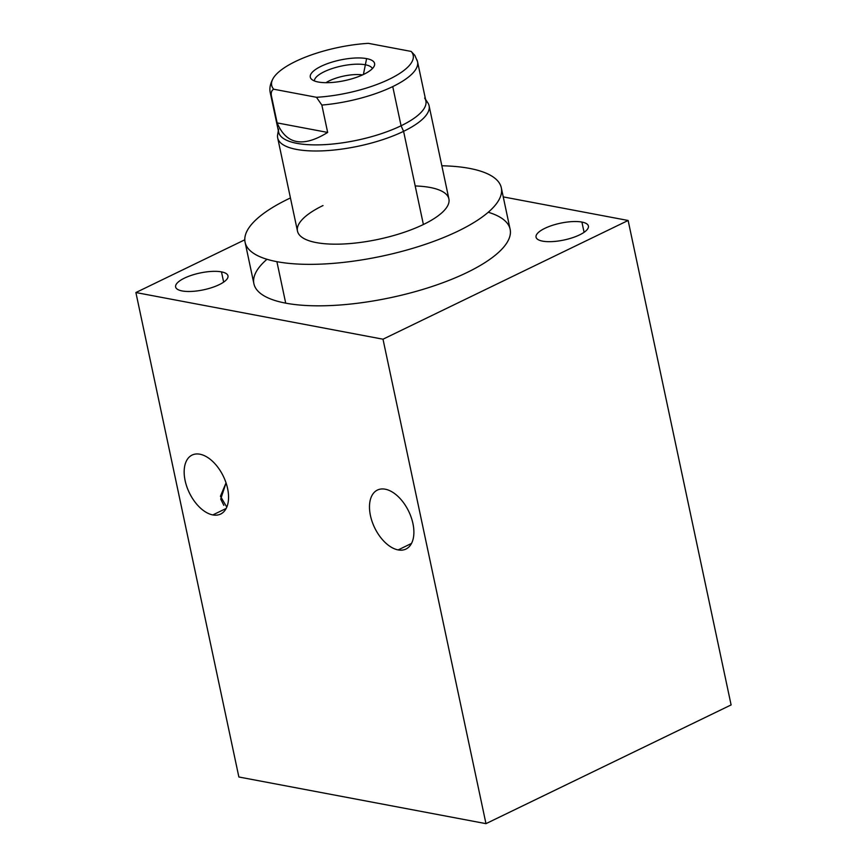<?xml version="1.0" encoding="UTF-8"?>
<svg xmlns="http://www.w3.org/2000/svg" width="867" height="867" viewBox="0 0 867 867"><rect width="100%" height="100%" fill="white"/><g stroke="black" fill="none" stroke-linecap="round" stroke-linejoin="round"><path stroke-width="1.3" d="M628.131 220.478L382.997 339.203L135.891 292.537L244.797 239.801L135.891 292.537L238.869 776.995L485.975 823.65L238.869 776.995L135.891 292.537L382.997 339.203L485.975 823.65L731.109 704.925L485.975 823.65L382.997 339.203L628.131 220.478L731.109 704.925L628.131 220.478L503.239 196.896L628.131 220.478M542.547 241.134A26.769 8.594 -12 0 0 579.589 234.881A26.769 8.594 -12 0 0 581.909 222.071A26.769 8.594 -12 0 0 544.866 228.324A26.769 8.594 -12 0 0 542.547 241.134A26.769 8.594 -12 0 0 572.339 237.775A26.769 8.594 -12 0 0 588.411 226.038A26.769 8.594 -12 0 0 581.909 222.071L584.076 232.313L581.909 222.071A26.769 8.594 -12 0 0 552.116 225.442A26.769 8.594 -12 0 0 536.044 237.168A26.769 8.594 -12 0 0 542.547 241.134M182.124 290.944A26.769 8.594 -12 0 0 219.156 284.69A26.769 8.594 -12 0 0 221.486 271.88A26.769 8.594 -12 0 0 184.443 278.134A26.769 8.594 -12 0 0 182.124 290.944A26.769 8.594 -12 0 0 211.906 287.584A26.769 8.594 -12 0 0 227.978 275.847A26.769 8.594 -12 0 0 221.486 271.88L223.653 282.111L221.486 271.88A26.769 8.594 -12 0 0 191.694 275.24A26.769 8.594 -12 0 0 175.622 286.977A26.769 8.594 -12 0 0 182.124 290.944M266.971 259.287A130.971 42.039 -12 0 0 285.709 303.147A130.971 42.039 -12 0 0 460.713 275.457A130.971 42.039 -12 0 0 488.24 212.252M385.241 489.205A32.773 18.901 64.2 0 1 412.941 523.57A32.773 18.901 64.2 0 1 398.137 549.916A32.773 18.901 64.2 0 1 370.437 515.54A32.773 18.901 64.2 0 1 385.241 489.205A32.773 18.901 -115.8 0 0 377.405 490.072A32.773 18.901 -115.8 0 0 372.16 521.717A32.773 18.901 -115.8 0 0 398.137 549.916A32.773 18.901 -115.8 0 0 405.973 549.049A32.773 18.901 -115.8 0 0 411.218 517.404A32.773 18.901 -115.8 0 0 385.241 489.205M199.909 454.21A32.773 18.901 64.2 0 1 227.609 488.576A32.773 18.901 64.2 0 1 212.816 514.922A32.773 18.901 64.2 0 1 185.105 480.556A32.773 18.901 64.2 0 1 199.909 454.21A32.773 18.901 -115.8 0 0 192.073 455.077A32.773 18.901 -115.8 0 0 186.839 486.723A32.773 18.901 -115.8 0 0 212.816 514.922A32.773 18.901 -115.8 0 0 220.641 514.055A32.773 18.901 -115.8 0 0 225.886 482.41A32.773 18.901 -115.8 0 0 199.909 454.21M226.796 507.13L220.435 496.249L226.038 482.876L220.717 499.11L223.838 505.331M411.5 543.436L398.137 549.916L411.5 543.436M226.179 508.452L212.816 514.922L226.179 508.452M469.502 168.393A130.971 42.039 -12 0 0 441.845 165.77A130.971 42.039 -12 0 1 469.502 168.393A130.971 42.039 -12 0 1 458.144 231.077A130.971 42.039 -12 0 1 276.898 261.671L285.709 303.147A130.971 42.039 168 0 1 253.901 283.737L245.09 242.261A130.971 42.039 -12 0 0 276.898 261.671A130.971 42.039 -12 0 0 422.663 245.22A130.971 42.039 -12 0 0 501.31 187.803A130.971 42.039 -12 0 0 469.502 168.393M245.09 242.261A130.971 42.039 -12 0 1 290.445 197.947A130.971 42.039 -12 0 0 276.898 261.671L285.709 303.147A130.971 42.039 168 0 0 431.484 286.695A130.971 42.039 168 0 0 510.121 229.278L501.31 187.803M415.195 185.961A77.391 24.84 168 0 1 423.389 224.51A77.391 24.84 168 0 1 316.292 242.597A77.391 24.84 168 0 1 323.001 205.555M414.849 55.358L411.164 51.424L368.399 43.35A72.34 23.225 -12 0 0 273.538 77.77A72.34 23.225 -12 0 0 273.712 89.214C271.707 90.287 270.916 92.401 271.338 95.543A75.256 24.157 168 0 1 270.331 93.018A75.256 24.157 -12 0 0 271.338 95.543L277.147 122.897C286.251 144.496 303.092 147.672 327.661 132.434L321.852 105.07L316.477 97.288A72.34 23.225 -12 0 0 389.348 79.179A72.34 23.225 -12 0 0 411.164 51.424L368.399 43.35A72.34 23.225 -12 0 0 295.517 61.459A72.34 23.225 -12 0 0 273.712 89.214L316.477 97.288A72.34 23.225 -12 0 0 389.348 79.179A72.34 23.225 -12 0 0 411.164 51.424L414.881 55.412M318.276 82.018A32.859 10.545 168 0 1 321.126 66.293A32.859 10.545 168 0 1 366.6 58.609A32.859 10.545 168 0 1 363.75 74.345A32.859 10.545 168 0 1 318.276 82.018A32.859 10.545 -12 0 0 351.861 78.81A32.859 10.545 -12 0 0 374.392 65.632A32.859 10.545 -12 0 0 366.6 58.609A32.859 10.545 -12 0 0 327.162 63.746A32.859 10.545 -12 0 0 311.34 79.038A32.859 10.545 -12 0 0 318.276 82.018M278.578 131.817A77.391 24.84 -12 0 0 277.689 137.94A77.391 24.84 -12 0 0 324.551 150.76A77.391 24.84 -12 0 0 403.588 131.329L423.389 224.51A77.391 24.84 168 0 1 344.351 243.941A77.391 24.84 168 0 1 297.489 231.131L277.689 137.94M429.089 105.763L448.9 198.944A77.391 24.84 168 0 1 423.389 224.51L403.588 131.329A77.391 24.84 -12 0 0 429.089 105.763A77.391 24.84 -12 0 0 425.795 100.529M325.959 82.69A24.482 7.857 168 0 1 362.525 74.92A24.482 7.857 -12 0 0 325.959 82.69M363.403 74.508L366.6 58.609L363.403 74.508M278.621 129.075A75.256 24.157 -12 0 0 319.934 144.832A75.256 24.157 -12 0 0 401.074 125.769L403.588 131.329A77.391 24.84 168 0 1 320.14 150.934A77.391 24.84 168 0 1 277.646 134.721L278.34 130.689M425.556 99.402L427.821 102.805A77.391 24.84 168 0 1 403.588 131.329L401.074 125.769L392.74 86.592A75.256 24.157 -12 0 0 417.547 61.73A75.256 24.157 168 0 1 392.74 86.592A75.256 24.157 168 0 1 321.852 105.07A75.256 24.157 -12 0 0 392.74 86.592L401.074 125.769A75.256 24.157 168 0 1 324.225 144.67A75.256 24.157 168 0 1 278.654 132.207L270.331 93.018C269.182 88.445 270.255 83.362 273.538 77.77M414.827 55.336L417.547 61.73L425.87 100.908A75.256 24.157 168 0 1 401.074 125.769A75.256 24.157 -12 0 0 424.635 98.036M417.547 61.73A75.256 24.157 -12 0 0 416.539 59.216M273.712 89.214L316.477 97.288L321.852 105.07L327.661 132.434L277.147 122.897L271.338 95.543C270.916 92.401 271.707 90.287 273.712 89.214M327.661 132.434C303.092 147.672 286.251 144.496 277.147 122.897L327.661 132.434M372.387 68.591A29.716 9.537 -12 0 0 365.365 64.776A29.716 9.537 -12 0 0 333.156 68.233A29.716 9.537 -12 0 0 314.374 80.924"/></g></svg>
